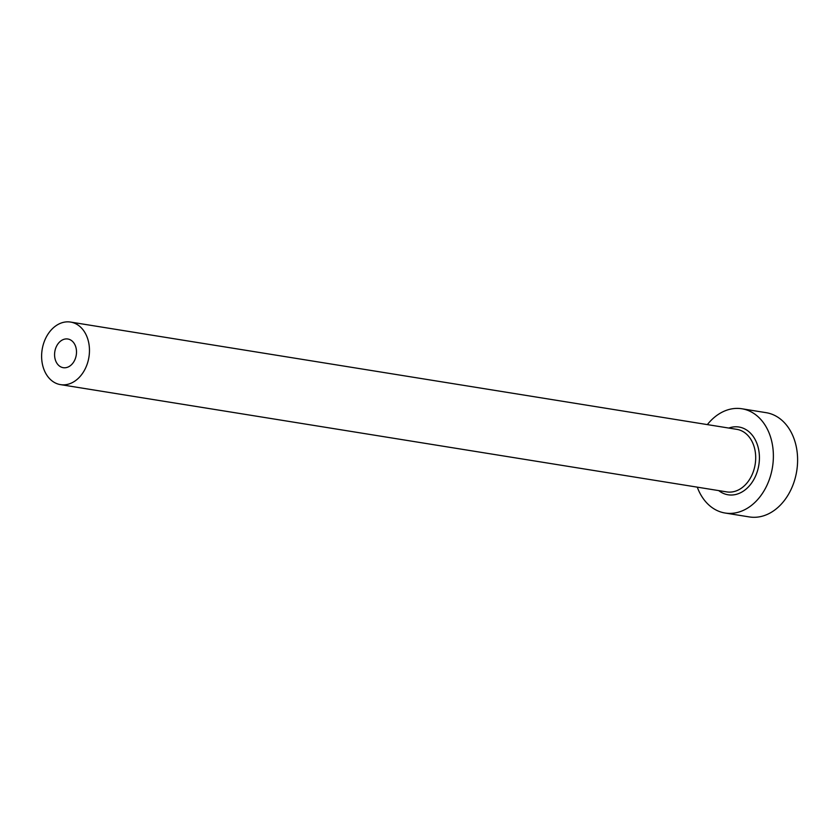 <?xml version="1.0" encoding="UTF-8"?>
<svg xmlns="http://www.w3.org/2000/svg" width="839" height="839" viewBox="0 0 839 839"><rect width="100%" height="100%" fill="white"/><g stroke="black" fill="none" stroke-linecap="round" stroke-linejoin="round"><path stroke-width="1.26" d="M55.322 359.795A14.525 10.855 -80.9 0 0 63.229 367.681A14.525 10.855 -80.9 0 0 73.884 361.661A14.525 10.855 -80.9 0 0 75.762 346.895A14.525 10.855 -80.9 0 0 67.844 339.008A14.525 10.855 -80.9 0 0 57.199 345.028A14.525 10.855 -80.9 0 0 55.322 359.795M87.843 339.271A31.683 23.691 -80.9 0 0 70.581 322.071A31.683 23.691 -80.9 0 0 47.33 335.201A31.683 23.691 -80.9 0 0 43.24 367.419A31.683 23.691 -80.9 0 0 60.502 384.629A31.683 23.691 -80.9 0 0 83.743 371.488A31.683 23.691 -80.9 0 0 87.843 339.271M697.282 487.155A52.805 39.485 -80.9 0 0 725.116 513.028A52.805 39.485 -80.9 0 0 763.847 491.14A52.805 39.485 -80.9 0 0 770.674 437.444A52.805 39.485 -80.9 0 0 741.896 408.771A52.805 39.485 -80.9 0 0 707.361 424.597M725.116 513.028L749.342 516.929A52.805 39.485 -80.9 0 0 788.073 495.041A52.805 39.485 -80.9 0 0 794.9 441.345A52.805 39.485 -80.9 0 0 766.122 412.673L741.896 408.771M728.797 428.058A34.315 25.663 99.1 0 1 757.659 445.656A34.315 25.663 99.1 0 1 749.552 485.645A34.315 25.663 99.1 0 1 718.729 490.605M60.502 384.629L726.742 491.895A31.683 23.691 -80.9 0 0 749.982 478.765A31.683 23.691 -80.9 0 0 754.072 446.547A31.683 23.691 -80.9 0 0 736.81 429.348L70.581 322.071"/></g></svg>
